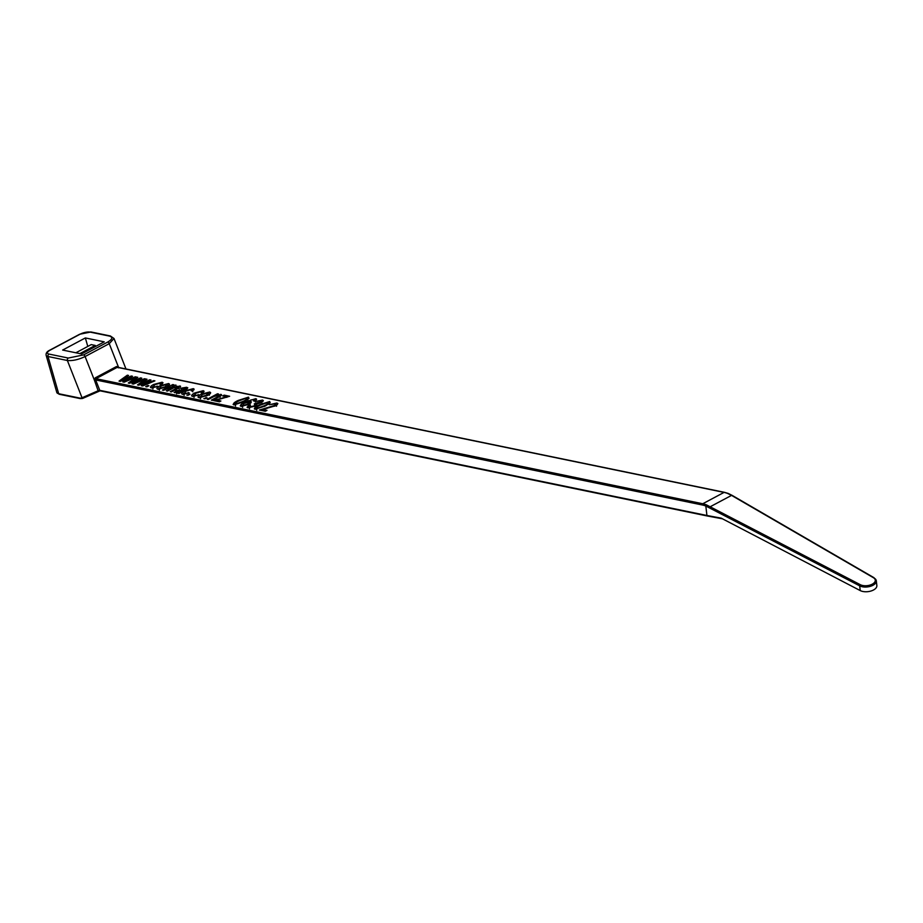<?xml version="1.0" encoding="UTF-8"?>
<svg xmlns="http://www.w3.org/2000/svg" width="923" height="923" viewBox="0 0 923 923"><rect width="100%" height="100%" fill="white"/><g stroke="black" fill="none" stroke-linecap="round" stroke-linejoin="round"><path stroke-width="1.38" d="M99.649 390.314L100.122 390.798L83.128 398.228A0.935 0.796 -105.9 0 1 82.032 397.767L99.672 390.094L100.122 390.798L99.649 390.314M707.86 515.945A0.935 0.727 -79.5 0 1 707.445 516.015L707.433 516.015A0.935 0.738 -78.4 0 1 706.903 515.484L721.186 518.138L860.236 590.582L859.694 585.863L705.83 506.023A0.935 0.692 -69.2 0 1 706.36 504.812L860.294 584.686A8.619 4.557 -6.6 0 0 872.258 584.167A8.619 4.557 -6.6 0 0 873.412 577.706A0.935 0.646 -59.9 0 1 873.966 577.683L732.112 495.363A0.935 0.646 -59.9 0 0 731.547 495.386L727.67 493.459A0.935 0.692 -69.2 0 1 728.178 493.424A0.935 0.704 -67.9 0 1 728.535 493.84M255.083 409.281C253.917 408.162 255.359 406.662 259.421 404.805L269.678 401.528L270.22 402.74L265.328 406.016L255.083 409.281L254.31 408.797M270.07 402.913L269.678 401.528L270.22 402.74M256.19 400.074L255.786 398.667L254.84 401.055L253.502 400.917L254.575 400.005L254.171 399.417L251.056 399.924L246.579 401.932L250.618 401.413L248.737 404.412L241.111 406.408C239.715 405.37 240.984 403.928 244.918 402.082L255.786 398.667L256.617 399.163M254.875 401.032L254.171 399.417M251.021 402.82L250.618 401.413L251.368 401.897M241.111 406.408L240.245 405.855M219.432 401.805L213.663 400.617L226.631 396.74L222.662 395.921L224.139 395.136L229.619 396.267L216.524 400.109L220.909 401.009L219.432 401.805M205.01 398.828L203.856 398.586L207.029 397.744L205.01 398.828M192.515 396.394C190.957 395.632 191.753 394.479 194.891 392.921L203.233 390.694L202.529 393.002L201.191 392.863L201.768 391.479L196.068 393.14L193.98 395.598L199.172 394.894L192.515 396.394L191.603 395.829M203.66 392.171L203.233 390.694L204.121 391.237M202.806 393.867L201.768 391.479M194.072 397.386L193.461 395.275L194.222 396.417M182.558 394.34C181.012 393.579 181.796 392.425 184.935 390.867L193.288 388.641L192.584 390.948L191.246 390.81L191.811 389.425L186.111 391.087L184.035 393.556L189.215 392.852L182.558 394.34L181.646 393.775M193.703 390.117L193.288 388.641L194.165 389.183M192.849 391.814L191.811 389.425M184.115 395.344L183.515 393.221L184.265 394.375M180.204 387.025L179.87 385.883L178.451 388.145L171.39 391.894L170.236 391.664L176.743 388.202L178.139 386.61L173.501 387.902L167.501 391.098L166.348 390.856L173.051 387.291L174.262 385.814L163.602 390.291L162.448 390.06L172.786 384.556L173.789 384.764L172.336 385.537L175.97 385.076L176.062 386.402L180.596 386.299M176.293 386.206L176.178 386.783M179.108 388.952L178.139 386.61M175.22 388.145L174.262 385.814M151.395 387.914C149.849 387.164 150.645 386.01 153.772 384.441L162.125 382.226L161.421 384.533L160.083 384.383L160.648 383.01L154.96 384.672L152.872 387.129L158.064 386.425L151.395 387.914L150.484 387.348M162.552 383.691L162.125 382.226L163.013 382.757M161.687 385.399L160.648 383.01M152.953 388.918L152.353 386.806L153.103 387.948M138.808 385.179L137.504 384.914L145.799 378.995L146.988 379.238L140.354 383.864L149.711 379.803L150.991 380.057L144.288 384.545L153.703 380.622L154.891 380.864L142.638 385.976L141.254 385.687L147.945 381.211L138.808 385.179M120.336 381.372L119.044 381.107L127.339 375.188L128.528 375.43L121.894 380.057L131.251 375.996L132.52 376.261L125.828 380.738L135.243 376.815L136.431 377.057L124.167 382.168L122.794 381.88L129.485 377.403L120.336 381.372M129.566 383.276L128.274 383.01L136.569 377.092L137.758 377.334L131.124 381.96L140.481 377.899L141.761 378.153L135.058 382.641L144.473 378.718L145.661 378.961L133.408 384.072L132.024 383.783L138.715 379.307L129.566 383.276M146.872 386.841L145.719 386.61L147.749 385.526L148.903 385.768L146.872 386.841M157.868 389.252C156.229 388.502 156.979 387.337 160.117 385.756L168.563 383.553C170.201 384.268 169.486 385.422 166.428 386.979L157.868 389.252L156.91 388.652M169.047 385.226L168.563 383.553L169.52 384.153M174.943 392.771L175.555 390.752L184.242 389.644L185.742 388.606L180.354 388.295L186.631 387.268L187.831 387.891L179.039 393.475L177.885 393.233L179.016 392.425L174.055 392.252M186.008 389.541L184.992 388.018M187.98 395.321L186.827 395.079L190.011 394.236L187.98 395.321M198.976 397.721C197.337 396.982 198.087 395.817 201.226 394.236L209.683 392.021C211.309 392.748 210.606 393.89 207.537 395.459L198.976 397.721L198.018 397.121M210.156 393.694L209.683 392.021L210.64 392.621M221.139 395.586L220.782 394.306C222.097 394.882 221.451 395.782 218.832 397.005L212.509 400.374L211.355 400.132L217.632 396.786L219.063 395.044L213.963 396.509L208.321 399.509L207.167 399.278L217.493 393.775L218.509 393.983L217.032 394.767L221.566 394.813M220.101 397.432L219.063 395.044M233.877 404.92C232.711 403.789 234.154 402.301 238.215 400.432L248.472 397.155L249.014 398.378L244.122 401.643L233.877 404.92L233.104 404.424M248.864 398.54L248.472 397.155L249.014 398.378M262.928 401.528L262.501 400.051L261.428 402.555L257.275 403.847L255.452 406.062L247.941 407.816L247.041 407.251L249.129 405.059L250.468 405.197L249.441 407.031L254.275 405.832L255.221 403.997L254.229 403.939L256.04 403.074L260.355 402.278L261.059 400.836L256.282 401.355L262.501 400.051L263.343 400.57M249.545 408.843L248.945 406.731L249.683 407.862M256.398 406.466L255.221 403.997M262.12 403.247L261.059 400.836M262.64 409.477L266.966 410.366L265.305 411.254L259.386 410.031L274.581 405.462L275.366 403.789L269.678 404.666L276.877 403.005L277.881 403.593L275.712 405.716L262.64 409.477L263.009 410.781M276.519 406.247L275.366 403.789M79.886 353.613L95.242 345.433L91.227 344.602L75.882 352.782M95.242 345.433L95.807 346.333M118.409 367.839L117.256 367.331L118.409 367.839L117.256 367.331L95.957 378.684L95.68 379.941L99.672 390.094M83.601 354.905A1.869 0.946 -118 0 1 85.101 356.532L94.469 380.357L95.207 377.865L116.517 366.523L118.617 367.492L109.249 343.668L85.101 356.532C78.605 359.635 72.698 360.962 67.379 360.501A1.869 1.488 -78.4 0 1 68.314 358.043L83.601 354.905L107.749 342.041C112.456 339.214 113.044 337.23 109.502 336.099A1.869 1.488 -78.4 0 1 110.368 335.972L91.008 331.98L79.632 334.264A1.869 0.946 -118 0 0 79.378 334.576M98.426 391.583L94.469 380.357L95.68 379.941L702.276 504.973A45.746 23.202 -118 0 1 705.818 506.023L706.926 515.484L705.83 506.023A0.935 0.681 109.5 0 1 706.36 504.812A46.681 23.675 62 0 0 702.749 503.75L724.059 492.397L117.256 367.331L116.517 366.523M125.978 368.969L114.002 338.487L109.249 343.668A1.869 0.946 -118 0 0 107.749 342.041M874.219 578.121A9.553 5.053 173.4 0 1 876.308 580.821L876.85 585.54A9.553 5.053 173.4 0 1 870.989 591.02A9.553 5.053 173.4 0 1 860.236 590.582M85.354 337.945L62.637 350.059L81.512 353.947L104.241 341.845L85.354 337.945L87.789 346.437M727.67 493.459A0.935 0.704 -67.9 0 1 728.189 493.424L724.486 492.328A0.935 0.738 101.6 0 0 724.059 492.397A46.681 23.675 -118 0 1 727.67 493.459M127.593 376.076L127.339 375.188M122.055 380.634L121.894 380.057M131.516 376.93L131.251 375.996M126.013 381.395L125.828 380.738M135.427 377.472L135.243 376.815M128.182 379.157L127.962 378.384M129.693 378.142L129.485 377.403M136.823 377.98L136.569 377.092M131.285 382.537L131.124 381.96M140.746 378.834L140.481 377.899M135.254 383.299L135.058 382.641M144.657 379.376L144.473 378.718M137.412 381.061L137.192 380.288M138.935 380.045L138.715 379.307M146.065 379.884L145.799 378.995M140.515 384.441L140.354 383.864M149.988 380.738L149.711 379.803M144.484 385.203L144.288 384.545M153.899 381.28L153.703 380.622M146.653 382.964L146.434 382.191M148.165 381.949L147.945 381.211M147.957 386.264L147.749 385.526M157.291 386.772L157.095 386.091M153.991 385.203L153.772 384.441M158.398 389.321L159.021 388.871M160.337 386.529L160.117 385.756M167.882 385.572L168.644 385.583M167.063 384.326L161.271 385.999L159.367 388.468L165.171 386.795L167.063 384.326L168.228 386.795M165.379 387.51L165.171 386.795M159.61 389.31L158.814 388.121L159.414 390.233M172.97 385.203L172.786 384.556M173.259 388.029L173.051 387.291M179.27 393.29L179.016 392.425M176.374 392.748L175.555 390.752M181.669 390.475L181.427 389.61M184.45 390.383L184.242 389.644M187.092 388.895L186.631 387.268M182.143 390.752L176.789 390.948L176.708 392.044L182.143 390.752L182.362 391.49M182.973 391.167L182.766 390.429M176.916 392.783L176.789 390.948M188.442 393.198L188.246 392.517M185.154 391.629L184.935 390.867M189.065 394.744L188.857 394.006M198.399 395.24L198.203 394.559M195.111 393.683L194.891 392.921M199.518 397.801L200.141 397.34M201.445 394.998L201.226 394.236M208.99 394.052L209.752 394.063M208.171 392.806L202.391 394.467L200.487 396.936L206.279 395.275L208.171 392.806L209.336 395.263M206.487 395.99L206.279 395.275M200.729 397.778L199.922 396.59L200.533 398.701M206.094 398.251L205.875 397.513M217.69 394.421L217.493 393.775M217.84 397.536L217.632 396.786M215.463 400.986L215.14 399.821M226.804 397.351L226.631 396.74M224.462 396.302L224.139 395.136M216.859 401.274L216.524 400.109M238.422 401.17L238.215 400.432M246.949 397.928L239.369 400.663C236.323 402.024 234.996 403.189 235.388 404.136L242.98 401.401C246.049 400.04 247.364 398.874 246.949 397.928L247.987 400.328M243.187 402.14L242.98 401.401M235.619 404.932L234.961 403.859L235.573 405.982M249.718 403.501L250.295 403.455M245.149 402.878L244.918 402.082M248.91 402.151L244.03 403.409L242.53 405.612L247.526 404.205L248.91 402.151L250.029 404.586M247.733 404.92L247.526 404.205M242.761 406.432L242.022 405.278L242.634 407.389M249.395 405.982L249.129 405.059M254.483 406.535L254.275 405.832M256.109 405.451L256.04 403.074M256.802 405.209L256.202 403.12M260.551 402.97L260.355 402.278M259.628 405.543L259.421 404.805M268.155 402.301L260.574 405.035C257.529 406.397 256.202 407.562 256.594 408.508L264.186 405.774C267.255 404.401 268.57 403.247 268.155 402.301L269.193 404.689M264.393 406.512L264.186 405.774M256.825 409.304L256.167 408.231L256.779 410.354M274.789 406.166L274.581 405.462M276.173 405.024L276.808 405.035M277.338 404.597L276.877 403.005M873.966 577.683L876.308 580.821A9.553 5.053 173.4 0 1 872.95 585.286A9.553 5.053 173.4 0 1 859.694 585.863A0.935 0.623 117.5 0 1 860.294 584.686M100.053 390.394L706.926 515.484A0.935 0.727 -79.5 0 0 707.445 516.015L99.996 390.81M95.207 377.865L95.957 378.684L702.749 503.75A0.935 0.738 101.6 0 0 702.276 504.973M82.032 397.767L67.379 360.501L48.019 356.509L58.691 393.717L79.736 398.055A8.399 4.257 -118 0 0 81.074 398.032L82.032 397.767M873.412 577.706L731.547 495.386L710.456 506.612A0.935 0.623 117.5 0 0 709.856 507.788M109.502 336.099L90.154 332.118A7.465 2.492 -16 0 0 80.024 334.23L50.2 350.117A7.465 2.492 -16 0 0 48.954 354.063L68.314 358.043M48.954 354.063A1.869 1.488 -78.4 0 0 48.019 356.509A9.334 3.127 164 0 1 46.15 355.297L56.822 392.517A9.334 3.127 -16 0 0 58.691 393.717A0.935 0.738 -78.4 0 0 59.21 394.259L56.822 392.517M724.867 492.582A0.935 0.738 101.6 0 0 724.486 492.328L117.717 367.273M82.851 398.309L82.17 398.505A0.935 0.796 -105.9 0 1 81.074 398.032M80.682 398.528A0.935 0.738 -78.4 0 1 80.255 398.598L82.989 398.286L100.099 390.81M59.649 394.19A0.935 0.738 -78.4 0 1 59.21 394.259L80.255 398.598A0.935 0.738 -78.4 0 1 79.736 398.055M90.154 332.118A1.869 1.488 -78.4 0 1 91.008 331.98M80.024 334.23A1.869 0.946 -118 0 0 79.632 334.264L49.807 350.163A1.869 0.946 -118 0 0 49.53 350.498M50.2 350.117A1.869 0.946 -118 0 0 49.807 350.163C46.981 351.478 45.758 353.197 46.15 355.297M124.478 379.572L124.317 378.995M128.378 380.414L128.182 379.757M133.708 381.476L133.547 380.899M137.608 382.318L137.412 381.661M142.95 383.38L142.777 382.803M146.838 384.222L146.653 383.564M176.951 388.941L176.743 388.202M184.865 390.152L184.658 389.414M267.128 408.358L266.932 407.701M722.478 518.807L707.445 516.015A0.935 0.935 0 0 0 707.445 516.015M728.189 493.424A0.935 0.935 0 0 0 728.166 493.413L732.112 495.363M113.99 338.487L110.368 335.972M185.754 388.433L186.365 390.556M176.074 391.698L176.685 393.809M254.621 399.705L255.233 401.817"/></g></svg>
